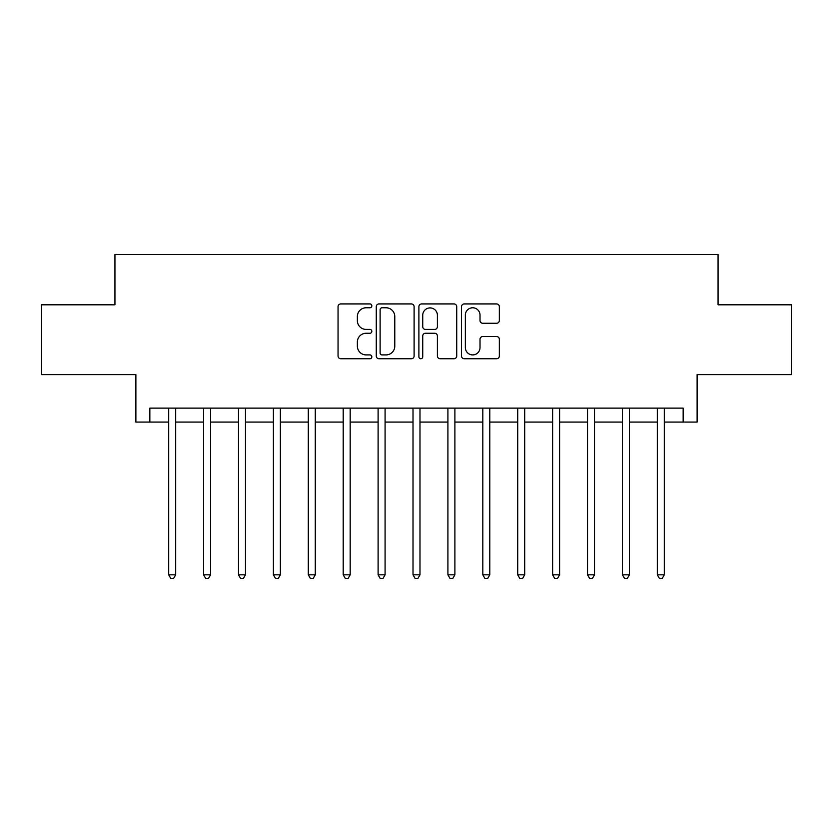 <?xml version="1.0" encoding="UTF-8"?>
<svg xmlns="http://www.w3.org/2000/svg" width="833" height="833" viewBox="0 0 833 833"><rect width="100%" height="100%" fill="white"/><g stroke="black" fill="none" stroke-linecap="round" stroke-linejoin="round"><path stroke-width="1.25" d="M371.83 305.846A1.916 1.916 0 0 0 369.904 303.93L340.791 303.93A2.738 2.738 0 0 0 338.052 306.669L338.052 356.003A2.738 2.738 0 0 0 340.791 358.742L369.904 358.742A1.916 1.916 0 0 0 371.83 356.826A1.916 1.916 0 0 0 369.904 354.91L366.135 354.91A8.767 8.767 0 0 1 357.367 346.143L357.367 342.03A8.767 8.767 0 0 1 366.135 333.252L369.904 333.252A1.916 1.916 0 0 0 371.83 331.336A1.916 1.916 0 0 0 369.904 329.42L366.135 329.42A8.767 8.767 0 0 1 357.367 320.653L357.367 316.54A8.767 8.767 0 0 1 366.135 307.773L369.904 307.773A1.916 1.916 0 0 0 371.83 305.846M496.593 323.256A2.738 2.738 0 0 0 499.342 320.518L499.342 306.669A2.738 2.738 0 0 0 496.593 303.93L464.252 303.93A2.738 2.738 0 0 0 461.513 306.669L461.513 356.003A2.738 2.738 0 0 0 464.252 358.742L496.593 358.742A2.738 2.738 0 0 0 499.342 356.003L499.342 339.291A2.738 2.738 0 0 0 496.593 336.542L482.755 336.542A2.738 2.738 0 0 0 480.016 339.291L480.016 347.58A7.33 7.33 0 0 1 472.686 354.91A7.33 7.33 0 0 1 465.355 347.58L465.355 315.103A7.33 7.33 0 0 1 472.686 307.773A7.33 7.33 0 0 1 480.016 315.103L480.016 320.518A2.738 2.738 0 0 0 482.755 323.256L496.593 323.256M149.846 422.081L149.846 408.128L683.154 408.128L683.154 422.081L697.117 422.081L697.117 374.621L791.35 374.621L791.35 304.816L718.056 304.816L718.056 254.554L114.944 254.554L114.944 304.816L41.65 304.816L41.65 374.621L135.883 374.621L135.883 422.081L168.693 422.081M414.105 306.669A2.738 2.738 0 0 0 411.356 303.93L379.025 303.93A2.738 2.738 0 0 0 376.277 306.669L376.277 356.003A2.738 2.738 0 0 0 379.025 358.742L411.356 358.742A2.738 2.738 0 0 0 414.105 356.003L414.105 306.669M421.644 303.93L453.975 303.93A2.738 2.738 0 0 1 456.723 306.669L456.723 356.003A2.738 2.738 0 0 1 453.975 358.742L440.136 358.742A2.738 2.738 0 0 1 437.398 356.003L437.398 336.001A2.738 2.738 0 0 0 434.659 333.252L425.476 333.252A2.738 2.738 0 0 0 422.737 336.001L422.737 356.826A1.916 1.916 0 0 1 420.821 358.742A1.916 1.916 0 0 1 418.895 356.826L418.895 306.669A2.738 2.738 0 0 1 421.644 303.93M175.68 422.081L203.596 422.081M210.572 422.081L238.498 422.081M245.475 422.081L273.401 422.081M280.377 422.081L308.304 422.081M315.28 422.081L343.206 422.081M350.183 422.081L378.109 422.081M385.085 422.081L413.012 422.081M419.988 422.081L447.915 422.081M454.891 422.081L482.817 422.081M489.794 422.081L517.72 422.081M524.696 422.081L552.623 422.081M559.599 422.081L587.525 422.081M594.502 422.081L622.428 422.081M629.404 422.081L657.32 422.081M664.307 422.081L683.154 422.081M382.035 307.773A1.916 1.916 0 0 0 380.119 309.689L380.119 352.994A1.916 1.916 0 0 0 382.035 354.91L386.012 354.91A8.767 8.767 0 0 0 394.78 346.143L394.78 316.54A8.767 8.767 0 0 0 386.012 307.773L382.035 307.773M437.398 315.238A7.33 7.33 0 0 0 430.067 307.908A7.33 7.33 0 0 0 422.737 315.238L422.737 326.682A2.738 2.738 0 0 0 425.476 329.42L434.659 329.42A2.738 2.738 0 0 0 437.398 326.682L437.398 315.238M176.023 408.128L175.878 408.482A2.791 2.791 0 0 0 175.68 409.524L175.68 574.812L168.693 574.812L168.693 409.524A2.791 2.791 0 0 0 168.495 408.482L168.349 408.128M175.68 574.812L173.576 578.446L170.786 578.446L168.693 574.812M210.926 408.128L210.78 408.482A2.791 2.791 0 0 0 210.572 409.524L210.572 574.812L203.596 574.812L203.596 409.524A2.791 2.791 0 0 0 203.398 408.482L203.252 408.128M210.572 574.812L208.479 578.446L205.689 578.446L203.596 574.812M245.818 408.128L245.683 408.482A2.791 2.791 0 0 0 245.475 409.524L245.475 574.812L238.498 574.812L238.498 409.524A2.791 2.791 0 0 0 238.3 408.482L238.155 408.128M245.475 574.812L243.382 578.446L240.591 578.446L238.498 574.812M280.721 408.128L280.586 408.482A2.791 2.791 0 0 0 280.377 409.524L280.377 574.812L273.401 574.812L273.401 409.524A2.791 2.791 0 0 0 273.203 408.482L273.057 408.128M280.377 574.812L278.284 578.446L275.494 578.446L273.401 574.812M315.624 408.128L315.488 408.482A2.791 2.791 0 0 0 315.28 409.524L315.28 574.812L308.304 574.812L308.304 409.524A2.791 2.791 0 0 0 308.106 408.482L307.96 408.128M315.28 574.812L313.187 578.446L310.397 578.446L308.304 574.812M350.526 408.128L350.391 408.482A2.791 2.791 0 0 0 350.183 409.524L350.183 574.812L343.206 574.812L343.206 409.524A2.791 2.791 0 0 0 343.009 408.482L342.863 408.128M350.183 574.812L348.09 578.446L345.299 578.446L343.206 574.812M385.429 408.128L385.294 408.482A2.791 2.791 0 0 0 385.085 409.524L385.085 574.812L378.109 574.812L378.109 409.524A2.791 2.791 0 0 0 377.901 408.482L377.766 408.128M385.085 574.812L382.993 578.446L380.202 578.446L378.109 574.812M420.332 408.128L420.196 408.482A2.791 2.791 0 0 0 419.988 409.524L419.988 574.812L413.012 574.812L413.012 409.524A2.791 2.791 0 0 0 412.804 408.482L412.668 408.128M419.988 574.812L417.895 578.446L415.105 578.446L413.012 574.812M455.234 408.128L455.099 408.482A2.791 2.791 0 0 0 454.891 409.524L454.891 574.812L447.915 574.812L447.915 409.524A2.791 2.791 0 0 0 447.706 408.482L447.571 408.128M454.891 574.812L452.798 578.446L450.007 578.446L447.915 574.812M490.137 408.128L489.991 408.482A2.791 2.791 0 0 0 489.794 409.524L489.794 574.812L482.817 574.812L482.817 409.524A2.791 2.791 0 0 0 482.609 408.482L482.474 408.128M489.794 574.812L487.701 578.446L484.91 578.446L482.817 574.812M525.04 408.128L524.894 408.482A2.791 2.791 0 0 0 524.696 409.524L524.696 574.812L517.72 574.812L517.72 409.524A2.791 2.791 0 0 0 517.512 408.482L517.376 408.128M524.696 574.812L522.603 578.446L519.813 578.446L517.72 574.812M559.943 408.128L559.797 408.482A2.791 2.791 0 0 0 559.599 409.524L559.599 574.812L552.623 574.812L552.623 409.524A2.791 2.791 0 0 0 552.414 408.482L552.279 408.128M559.599 574.812L557.506 578.446L554.716 578.446L552.623 574.812M594.845 408.128L594.7 408.482A2.791 2.791 0 0 0 594.502 409.524L594.502 574.812L587.525 574.812L587.525 409.524A2.791 2.791 0 0 0 587.317 408.482L587.182 408.128M594.502 574.812L592.409 578.446L589.618 578.446L587.525 574.812M629.748 408.128L629.602 408.482A2.791 2.791 0 0 0 629.404 409.524L629.404 574.812L622.428 574.812L622.428 409.524A2.791 2.791 0 0 0 622.22 408.482L622.074 408.128M629.404 574.812L627.311 578.446L624.521 578.446L622.428 574.812M664.651 408.128L664.505 408.482A2.791 2.791 0 0 0 664.307 409.524L664.307 574.812L657.32 574.812L657.32 409.524A2.791 2.791 0 0 0 657.122 408.482L656.977 408.128M664.307 574.812L662.214 578.446L659.424 578.446L657.32 574.812"/></g></svg>
